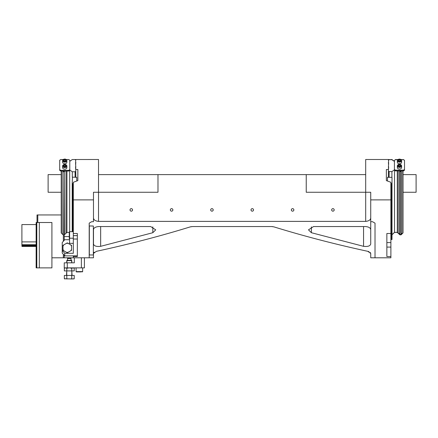 <?xml version="1.0" encoding="UTF-8"?>
<svg xmlns="http://www.w3.org/2000/svg" width="438" height="438" viewBox="0 0 438 438"><rect width="100%" height="100%" fill="white"/><g stroke="black" fill="none" stroke-linecap="round" stroke-linejoin="round"><path stroke-width="0.66" d="M331.665 209.906A1.259 1.259 0 0 0 332.924 211.171A1.259 1.259 0 0 0 334.183 209.906A1.259 1.259 0 0 0 332.924 208.647A1.259 1.259 0 0 0 331.665 209.906M291.336 209.906A1.259 1.259 0 0 0 292.595 211.171A1.259 1.259 0 0 0 293.86 209.906A1.259 1.259 0 0 0 292.595 208.647A1.259 1.259 0 0 0 291.336 209.906M251.012 209.906A1.259 1.259 0 0 0 252.272 211.171A1.259 1.259 0 0 0 253.531 209.906A1.259 1.259 0 0 0 252.272 208.647A1.259 1.259 0 0 0 251.012 209.906M130.026 209.906A1.259 1.259 0 0 0 131.291 211.171A1.259 1.259 0 0 0 132.55 209.906A1.259 1.259 0 0 0 131.291 208.647A1.259 1.259 0 0 0 130.026 209.906M170.355 209.906A1.259 1.259 0 0 0 171.614 211.171A1.259 1.259 0 0 0 172.873 209.906A1.259 1.259 0 0 0 171.614 208.647A1.259 1.259 0 0 0 170.355 209.906M210.683 209.906A1.259 1.259 0 0 0 211.943 211.171A1.259 1.259 0 0 0 213.202 209.906A1.259 1.259 0 0 0 211.943 208.647A1.259 1.259 0 0 0 210.683 209.906M77.351 255.863L64.747 255.863L62.229 253.038L62.229 250.465L64.747 253.295L73.316 253.295L73.316 235.639L77.351 235.639L77.351 256.537L73.316 256.537L73.316 255.863L73.316 257.796L89.199 257.796L89.199 223.139L91.717 221.694L93.48 221.694L93.48 192.266L98.523 192.266L98.523 174.62L157.981 174.62L157.981 192.266L98.523 192.266L98.523 221.387L365.692 221.387L365.692 192.266L370.734 192.266L370.734 221.694L372.497 221.694L375.016 223.139L375.016 257.796L390.893 257.796L390.893 256.537L386.863 256.537L386.863 233.498L390.893 233.498L390.893 199.881L370.734 199.881M365.692 174.62L365.692 192.266L306.233 192.266L306.233 174.62L365.692 174.62L365.692 159.498L388.577 159.498L388.375 177.138M157.981 174.62L306.233 174.62M390.893 233.498L390.893 256.537M390.893 199.881L390.893 182.285L386.36 180.609L386.36 169.533L388.375 169.533M61.221 174.62L48.114 174.62L48.114 192.266L61.221 192.266M402.993 174.62L416.1 174.62L416.1 192.266L402.993 192.266M93.48 229.846L93.48 243.971L93.48 229.846C93.579 228.001 95.26 226.906 98.523 226.561L150.688 226.561L155.725 229.846L152.818 232.715L152.818 226.873M311.396 226.873L311.396 232.715L363.562 246.326C367.8 246.808 370.192 246.025 370.734 243.971L370.734 221.694M375.016 223.139L375.016 257.796L370.734 257.796L370.734 253.405L367.821 251.33C335.196 244.278 303.895 236.131 273.909 226.873L271.779 226.561L192.435 226.561L190.306 226.873C160.319 236.131 129.018 244.278 96.393 251.33L93.48 253.405L93.48 257.796L89.199 257.796L89.199 223.139M390.893 159.689L388.577 159.498L388.577 160.073M98.523 174.62L98.523 159.498L73.316 159.525M75.637 159.925L75.84 177.138M77.854 169.533L77.854 180.609L77.854 169.533L75.84 169.533M77.854 180.609L73.316 182.285L73.316 199.881L93.48 199.881M73.316 239.028L77.351 239.028L77.351 233.498L73.316 233.498L73.316 199.881M386.36 169.533L386.36 180.609M100.652 226.561L100.652 246.326L152.818 232.715M100.652 246.326C96.426 246.813 94.033 246.03 93.48 243.971M370.734 217.763C370.674 219.81 368.993 221.02 365.692 221.387M98.523 221.387C95.227 221.02 93.546 219.816 93.48 217.763M370.734 229.846C370.625 227.995 368.944 226.9 365.692 226.561L313.526 226.561L308.483 229.846L311.396 232.715M370.543 252.786L370.302 252.491M369.042 251.702L367.821 251.33M272.879 226.643L271.779 226.561M191.329 226.643L190.306 226.873M94.241 252.206L93.913 252.491M93.672 252.786L93.48 253.405M386.863 236.651L386.863 238.371M386.863 241.798L386.863 242.592L390.893 242.592M386.863 233.498L386.863 234.938M73.316 257.796L51.914 257.796M37.022 222.509L37.022 214.948L61.221 214.948M64.244 255.299L64.244 257.796M69.286 236.569L64.244 236.569L64.244 240.281M64.244 236.569L64.244 234.85M36.14 245.937L21.9 245.762L36.14 245.702M21.9 245.077L21.9 245.351M21.9 244.618L21.9 244.941M36.14 241.896L21.9 241.896L21.9 244.459M21.9 241.896L21.9 224.574L36.14 224.574M21.966 246.441L36.14 246.441M21.966 244.716L36.14 244.716M21.966 244.858L36.14 244.858M21.966 245.203L36.14 245.203M21.966 245.318L36.14 245.318M21.966 245.608L36.14 245.608M21.966 245.992L36.14 245.992M21.966 246.183L36.14 246.183M21.966 246.233L36.14 246.233M21.966 246.348L36.14 246.348M21.966 246.38L36.14 246.38M21.966 246.452L36.14 246.452M76.749 181.02L76.749 177.324L72.462 177.138L72.21 183.593L73.316 183.467M72.21 231.658L72.21 183.593M72.681 231.658L72.681 183.593M387.466 181.02L387.466 177.324L392.005 177.324L392.005 239.553L390.893 239.394M392.005 183.593L391.534 183.593L391.534 239.553M391.534 183.593L390.893 183.467M84.408 257.796L84.408 267.881L64.244 267.881L64.244 262.838L74.323 262.838L74.323 257.796M81.38 267.881L81.38 257.796M67.266 262.838L67.266 267.881M77.351 235.639L77.351 233.498M69.286 239.717L64.747 239.717L62.229 242.548L62.229 250.465M73.316 235.639L73.316 233.498M64.747 253.295L64.747 255.863M39.321 267.881L51.914 267.881L51.914 222.509L39.321 222.509L39.321 267.881L36.14 267.881L36.14 222.509L36.803 222.509L36.803 267.881M39.321 222.509L36.803 222.509M63.171 159.541L60.718 159.541L59.705 160.264L59.705 170.327L60.718 171.044L68.782 171.044L69.79 170.327L69.79 160.264L68.782 159.541L66.324 159.541M59.705 169.621L60.718 170.338L60.718 171.044M60.718 170.338L68.782 170.338L68.782 171.044M68.782 170.338L69.79 169.621M397.775 159.667L395.432 159.667L394.424 160.368L394.424 170.196L395.432 170.897L403.497 170.897L404.504 170.196L402.993 171.044M394.424 169.468L395.432 170.168L395.432 170.897M395.432 170.168L403.497 170.168L403.497 170.897M403.497 170.168L404.504 169.468L404.504 170.196M404.504 169.468L404.504 160.368L403.497 159.667L401.153 159.667M395.432 159.667L394.424 160.368M401.049 159.541L403.497 159.667M395.432 159.541L397.928 159.541M403.497 159.541L404.504 160.368M69.286 232.419L66.926 232.419L64.304 234.85L63.181 234.85L61.221 233.032L61.221 171.044M75.588 166.818L75.588 168.619L75.84 166.637M75.588 162.679L75.588 164.474L75.84 162.498M61.484 171.044L61.484 233.279M62.913 234.598L62.913 171.576A1.664 1.188 0 0 0 62.618 171.044M62.913 171.576L63.181 234.85M63.181 171.767L64.304 171.767L64.304 234.85M64.304 171.767L64.567 234.609M64.857 171.044A1.664 1.188 0 0 0 64.567 171.581M66.001 171.044L66.001 233.279M66.926 171.044L66.926 232.419M69.686 170.398L69.686 231.658M69.79 169.966L72.308 171.767L72.308 177.253M72.308 171.767L75.084 171.767L75.084 177.138M75.084 171.767L75.84 171.225M69.79 161.326L72.308 159.525L75.084 159.525L75.84 160.067M388.375 160.215L389.13 159.689L391.906 159.689L394.523 161.507M388.375 162.58L388.626 164.507L388.626 162.755M388.375 166.604L388.626 168.531L388.626 166.779M388.375 171.072L389.13 171.597L391.906 171.597L394.523 169.774M391.906 234.85L394.523 232.419L397.288 232.419L399.91 234.85L401.033 234.85L402.725 233.202A1.664 1.522 180 0 0 401.301 234.505L399.648 234.516L399.648 171.417L399.352 170.897M399.648 171.417L401.033 171.597L401.597 170.897M402.993 232.956L402.993 170.897M402.725 233.202L402.725 170.897M401.301 234.505L401.301 171.411M401.033 234.752L401.033 171.597M399.91 234.752L399.91 171.597M398.213 170.897L398.213 233.202A1.664 1.522 180 0 1 399.648 234.516M398.213 233.202L397.288 232.348L397.288 170.897M397.288 232.348L394.523 232.348L394.523 170.267M391.906 177.253L391.906 171.597M394.523 232.348L392.005 234.664M389.13 177.138L389.13 171.597M394.424 161.326L391.906 159.525L390.893 159.525M399.993 164.436A2.141 1.489 180 0 1 401.608 165.876L401.608 167.546A2.141 1.489 0 0 1 399.467 169.035A2.141 1.489 0 0 1 397.321 167.546L397.321 165.876A2.141 1.489 180 0 1 398.936 164.436M400.628 165.734L400.047 165.033L398.881 165.033L398.301 165.734L398.881 166.429L400.047 166.429L400.628 165.734M400.162 166.292L398.766 166.292M398.881 166.155L398.881 165.033M400.047 166.155L400.047 165.033M80.877 271.91L76.404 271.91L77.854 271.91L76.092 271.598L82.645 271.598L80.877 271.91M69.286 232.452L69.286 237.9L69.286 232.452M73.316 231.658L69.598 231.658L69.598 238.212L69.286 237.9L69.286 238.529M69.286 238.622L69.286 237.604M62.607 167.639L62.607 166.018A2.141 1.528 180 0 1 64.747 164.485A2.141 1.528 180 0 1 66.888 166.018A2.141 1.528 180 0 1 64.747 167.546A2.141 1.528 180 0 1 62.607 166.018C64.249 163.927 65.678 163.927 66.888 166.018L66.888 167.639A2.141 1.528 -0 0 1 64.747 169.172A2.141 1.528 -0 0 1 62.607 167.639M65.914 165.876L65.328 165.159L64.167 165.159L63.581 165.876L64.167 166.599L65.328 166.599L65.914 165.876M65.47 166.424L64.025 166.424M64.167 166.248L64.167 165.159M65.328 166.248L65.328 165.159M66.762 275.19L66.762 270.903L66.51 275.442L72.056 275.442L71.805 270.903L71.805 275.19M71.498 260.32L67.074 260.32L66.762 262.838L66.762 260.626L71.805 260.626L71.805 262.838L71.498 260.32L71.805 260.626M67.518 258.519L67.518 260.32L67.518 258.519L71.049 258.519L71.049 260.32L71.049 258.519L69.286 257.796A2.518 2.518 0 0 0 67.518 258.519L69.286 257.796A2.518 2.518 0 0 0 67.518 258.519A2.518 2.518 0 0 1 71.049 258.519A2.518 2.518 0 0 0 69.286 257.796A2.518 2.518 0 0 1 71.049 258.519M67.255 242.893L66.417 243.375L67.255 242.893A4.938 4.938 0 0 1 67.282 242.893L70.704 244.864A4.539 4.539 0 0 1 71.553 246.342L71.553 249.321A4.539 4.539 0 0 1 70.704 250.799L68.12 252.288A4.539 4.539 0 0 1 66.417 252.288L63.833 250.799A4.539 4.539 0 0 1 62.984 249.321L62.984 246.342A4.539 4.539 0 0 1 63.833 244.864L66.417 243.375A4.539 4.539 0 0 1 68.12 243.375M62.984 245.373A4.938 4.938 0 0 1 62.995 245.351L62.984 246.342L62.984 245.373L63.833 244.864M71.542 245.351L70.704 244.864L71.542 245.351A4.938 4.938 0 0 1 71.553 245.373L71.553 246.342M71.553 250.29L71.553 249.321L71.553 250.29A4.938 4.938 0 0 1 71.542 250.312L70.704 250.799M67.282 252.77L68.12 252.288L67.282 252.77A4.938 4.938 0 0 1 67.255 252.77L66.417 252.288M62.995 250.312L63.833 250.799L62.995 250.312A4.938 4.938 0 0 1 62.984 250.29L62.984 249.321M73.743 278.968L74.225 278.738L74.225 275.442L71.766 275.442L71.766 278.738L72.248 278.968L74.225 278.738L74.225 275.442M66.319 278.968L66.806 278.738L66.806 275.442L64.342 275.442L64.342 278.738L72.248 278.968M66.806 275.442L71.766 275.442M64.829 278.968L64.342 278.738L64.342 275.442M66.806 278.738L66.828 275.442M66.828 278.738L67.791 278.968M70.775 278.968L71.744 278.738L71.744 275.442M64.342 270.903L64.342 268.259L64.342 270.903L66.806 270.903L66.806 268.259L65.574 267.881L64.342 268.259L64.999 267.881M71.766 268.259L72.993 267.881L74.225 268.259L74.225 270.903L71.766 270.903L71.766 268.259L69.286 267.881L66.806 268.259M66.828 268.259L66.806 270.903M71.744 268.259L71.744 270.903L66.828 270.903M73.568 267.881L74.225 268.259L74.225 270.903M89.325 226.041L89.325 254.971L93.354 254.971L93.354 226.041L89.325 225.953L93.354 226.041M399.993 159.18A2.141 1.489 180 0 1 401.608 160.626L401.608 162.29A2.141 1.489 0 0 1 399.467 163.779A2.141 1.489 0 0 1 397.321 162.29L397.321 160.626A2.141 1.489 180 0 1 398.936 159.18M400.628 160.478L400.047 159.777L398.881 159.777L398.301 160.478L398.881 161.179L400.047 161.179L400.628 160.478M400.162 161.042L398.766 161.042M398.881 160.905L398.881 159.777M400.047 160.905L400.047 159.777M62.607 162.241L62.607 160.62A2.141 1.528 180 0 1 64.747 159.087A2.141 1.528 180 0 1 66.888 160.62A2.141 1.528 180 0 1 64.747 162.148A2.141 1.528 180 0 1 62.607 160.62C64.249 158.523 65.678 158.523 66.888 160.62L66.888 162.241A2.141 1.528 -0 0 1 64.747 163.774A2.141 1.528 -0 0 1 62.607 162.241M65.914 160.478L65.328 159.755L64.167 159.755L63.581 160.478L64.167 161.195L65.328 161.195L65.914 160.478M65.47 161.025L64.025 161.025M64.167 160.85L64.167 159.755M65.328 160.85L65.328 159.755M363.562 246.326L363.562 226.561M386.863 247.087L390.893 247.087M37.794 214.948L37.794 222.509M63.351 234.85L63.351 241.283M63.351 254.303L63.351 257.796M401.405 165.734A1.938 1.347 0 0 0 399.467 164.381A1.938 1.347 0 0 0 397.523 165.734A1.938 1.347 0 0 0 399.467 167.081A1.938 1.347 0 0 0 401.405 165.734M401.608 165.876A2.141 1.489 180 0 1 399.467 167.365A2.141 1.489 180 0 1 397.321 165.876C398.941 163.834 400.37 163.834 401.608 165.876M73.316 238.212L69.598 238.212L69.598 243.364L69.286 243.046M66.691 165.876A1.938 1.385 -0 0 0 64.747 164.491A1.938 1.385 -0 0 0 62.809 165.876A1.938 1.385 -0 0 0 64.747 167.261A1.938 1.385 -0 0 0 66.691 165.876M401.405 160.478A1.938 1.347 0 0 0 399.467 159.131A1.938 1.347 0 0 0 397.523 160.478A1.938 1.347 0 0 0 399.467 161.825A1.938 1.347 0 0 0 401.405 160.478M401.608 160.626A2.141 1.489 180 0 1 399.467 162.109A2.141 1.489 180 0 1 397.321 160.626C398.941 158.583 400.37 158.583 401.608 160.626M66.691 160.478A1.938 1.385 -0 0 0 64.747 159.093A1.938 1.385 -0 0 0 62.809 160.478A1.938 1.385 -0 0 0 64.747 161.863A1.938 1.385 -0 0 0 66.691 160.478M82.645 267.881L82.645 271.598L82.328 271.91M76.092 267.881L76.092 271.598L76.404 271.91M69.598 231.658L69.286 231.976M73.316 243.364L69.598 243.364M401.027 159.525L397.885 159.541"/></g></svg>

